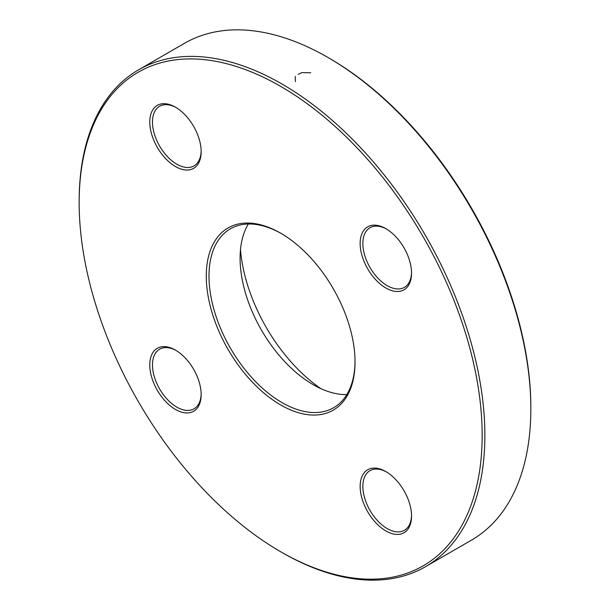 <?xml version="1.0" encoding="UTF-8"?>
<svg xmlns="http://www.w3.org/2000/svg" width="610" height="610" viewBox="0 0 610 610"><rect width="100%" height="100%" fill="white"/><g stroke="black" fill="none" stroke-linecap="round" stroke-linejoin="round"><path stroke-width="0.91" d="M79.155 202.718L79.155 201.155A286.883 165.63 60 0 1 138.569 69.83A286.883 165.63 60 0 1 282.011 84.035A286.883 165.63 60 0 1 469.425 336.834A286.883 165.63 60 0 1 425.452 566.721A286.883 165.63 60 0 1 282.003 552.507L280.653 551.73A284.969 164.525 -120 0 0 482.159 435.395A284.969 164.525 -120 0 0 280.661 86.376A284.969 164.525 -120 0 0 79.155 202.718A284.969 164.525 -120 0 0 280.653 551.73M425.452 566.721L471.431 540.17A286.883 165.63 -120 0 0 530.845 408.845A286.883 165.63 -120 0 0 327.997 57.492A286.883 165.63 -120 0 0 184.548 43.279L138.569 69.83M327.997 57.492A286.883 165.63 -120 0 0 327.989 57.485L329.347 58.27A284.969 164.525 60 0 1 530.845 407.282L530.845 408.845M346.8 394.586A103.281 59.627 60 0 1 313.113 384.643L313.113 384.643A103.281 59.627 60 0 1 240.088 258.152A103.281 59.627 60 0 1 248.323 224.007M281.34 233.561A103.281 59.627 -120 0 0 230.374 228.834A103.281 59.627 -120 0 0 230.374 348.089A103.281 59.627 -120 0 0 333.647 407.716A103.281 59.627 -120 0 0 355.035 361.212M240.492 249.49A126.224 72.88 -120 0 0 320.822 388.616M280.661 233.165L280.661 233.165A105.187 60.733 60 0 1 355.035 361.997A105.187 60.733 60 0 1 280.661 404.941A105.187 60.733 60 0 1 206.279 276.109A105.187 60.733 60 0 1 280.661 233.165L280.661 233.165M175.466 107.192L175.466 107.192A36.341 20.976 60 0 1 201.163 151.692A36.341 20.976 60 0 1 175.466 166.53A36.341 20.976 60 0 1 149.77 122.023A36.341 20.976 60 0 1 175.466 107.192M175.466 350.117L175.466 350.117A36.341 20.976 60 0 1 201.163 394.624A36.341 20.976 60 0 1 175.466 409.455A36.341 20.976 60 0 1 149.77 364.955A36.341 20.976 60 0 1 175.466 350.117L175.466 350.117M385.848 471.576L385.848 471.576A36.341 20.976 60 0 1 411.544 516.083A36.341 20.976 60 0 1 385.848 530.921A36.341 20.976 60 0 1 360.152 486.414A36.341 20.976 60 0 1 385.848 471.576M385.848 228.651L385.848 228.651A36.341 20.976 60 0 1 411.544 273.158A36.341 20.976 60 0 1 385.848 287.989A36.341 20.976 60 0 1 360.152 243.489A36.341 20.976 60 0 1 385.848 228.651M386.534 229.055A34.427 19.878 -120 0 0 369.988 227.728A34.427 19.878 -120 0 0 369.988 267.477A34.427 19.878 -120 0 0 404.415 287.356A34.427 19.878 -120 0 0 411.536 272.357M176.153 107.596A34.427 19.878 -120 0 0 159.606 106.27A34.427 19.878 -120 0 0 159.606 146.019A34.427 19.878 -120 0 0 194.033 165.889A34.427 19.878 -120 0 0 201.155 150.899M176.153 350.521A34.427 19.878 -120 0 0 159.606 349.194A34.427 19.878 -120 0 0 159.606 388.944A34.427 19.878 -120 0 0 194.033 408.822A34.427 19.878 -120 0 0 201.155 393.824M386.534 471.987A34.427 19.878 -120 0 0 369.988 470.653A34.427 19.878 -120 0 0 369.988 510.402A34.427 19.878 -120 0 0 404.415 530.281A34.427 19.878 -120 0 0 411.536 515.29M298.221 74.351L301.813 72.605L310.787 72.796M295.431 81.656L295.232 76.403"/></g></svg>
